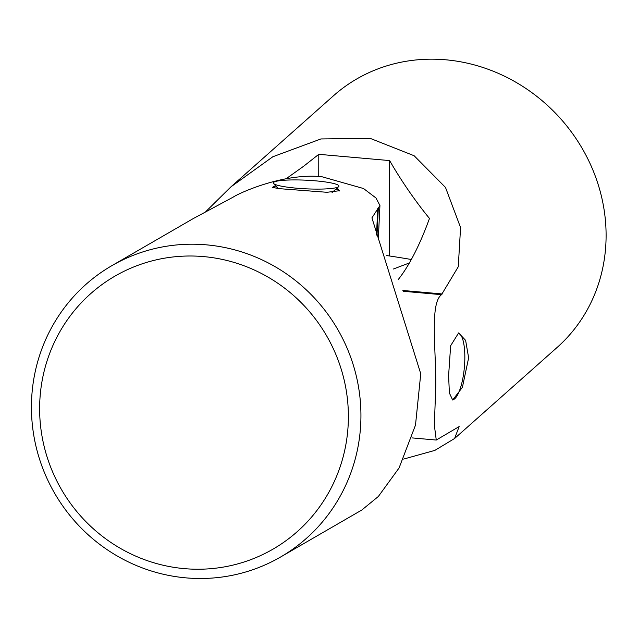 <?xml version="1.0" encoding="UTF-8"?>
<svg xmlns="http://www.w3.org/2000/svg" width="638" height="638" viewBox="0 0 638 638"><rect width="100%" height="100%" fill="white"/><g stroke="black" fill="none" stroke-linecap="round" stroke-linejoin="round"><path stroke-width="0.96" d="M454.591 438.497L459.153 426.583L436.264 440.045L434.35 425.235L435.746 387.051C436.288 350.852 429.478 303.584 441.52 294.668L458.267 266.764L460.572 227.567L445.499 187.444L414.126 155.736L370.128 138.334L320.946 138.94L272.841 156.749L231.028 186.767L333.602 95.668A168.336 154.436 48.4 0 1 508.263 78.083A168.336 154.436 48.4 0 1 606.1 235.757A168.336 154.436 48.4 0 1 557.165 347.399L454.591 438.497L434.853 450.396L403.623 459.081M231.028 186.767L205.811 211.609M468.635 357.846L465.62 340.365L458.61 332.94L450.643 345.74L448.602 375.63L449.383 393.024L452.677 400.01L462.398 387.33L468.635 357.846M398.272 279.516A268.431 76.576 95.1 0 0 429.478 218.443C416.853 203.163 401.222 180.977 389.659 160.585L318.793 154.316L303.648 166.247L286.175 178.704M389.443 255.974L389.659 160.585M318.737 176.511L318.793 154.316M411.335 259.499A1060.388 1006.764 -110.8 0 0 386.787 255.575M409.389 262.944L393.431 269.005M452.31 399.938A33.67 9.602 95.1 0 0 453.187 399.739A33.67 9.602 95.1 0 0 464.52 365.606A33.67 9.602 95.1 0 0 458.164 332.924M339.48 190.953A33.67 4.418 2.8 0 0 336.035 189M275.911 186.057A33.67 4.418 2.8 0 0 272.322 187.596M204.335 244.673A168.336 163.535 -120 0 0 111.889 265.647A168.336 163.535 -120 0 0 36.302 447.629A168.336 163.535 -120 0 0 188.035 578.036A168.336 163.535 -120 0 0 280.481 557.07A168.336 163.535 -120 0 0 356.068 375.088A168.336 163.535 -120 0 0 204.335 244.673M186.368 568.801A157.73 153.24 60 0 1 39.819 400.951A157.73 153.24 60 0 1 201.648 256.436A157.73 153.24 60 0 1 348.196 424.286A157.73 153.24 60 0 1 186.368 568.801M111.889 265.647L193.282 218.563L233.205 197.11C238.484 193.394 283.192 172.746 321.831 176.71L363.524 188.529L375.941 197.947L379.937 205.508L371.93 217.877L420.753 373.764L415.498 425.091L399.069 467.973L378.35 496.476L361.866 509.985L280.481 557.07M275.536 185.65L272.266 187.42L279.851 188.696L327.015 192.293L339.52 190.706L337.151 188.003M316.145 180.889A32.873 4.314 2.8 0 0 273.543 183.497A32.873 4.314 2.8 0 0 296.088 188.146A32.873 4.314 2.8 0 0 338.634 186.679A32.873 4.314 2.8 0 0 316.145 180.889M402.873 290.473L442.309 293.966M441.52 294.668L403.192 291.271M376.492 234.768L377.776 208.403M378.318 208.084L376.962 235.829M436.264 440.045L411.933 437.891M379.937 205.508L378.31 238.716M278.256 188.601L273.543 183.497M332.063 192.532L338.634 186.679"/></g></svg>
